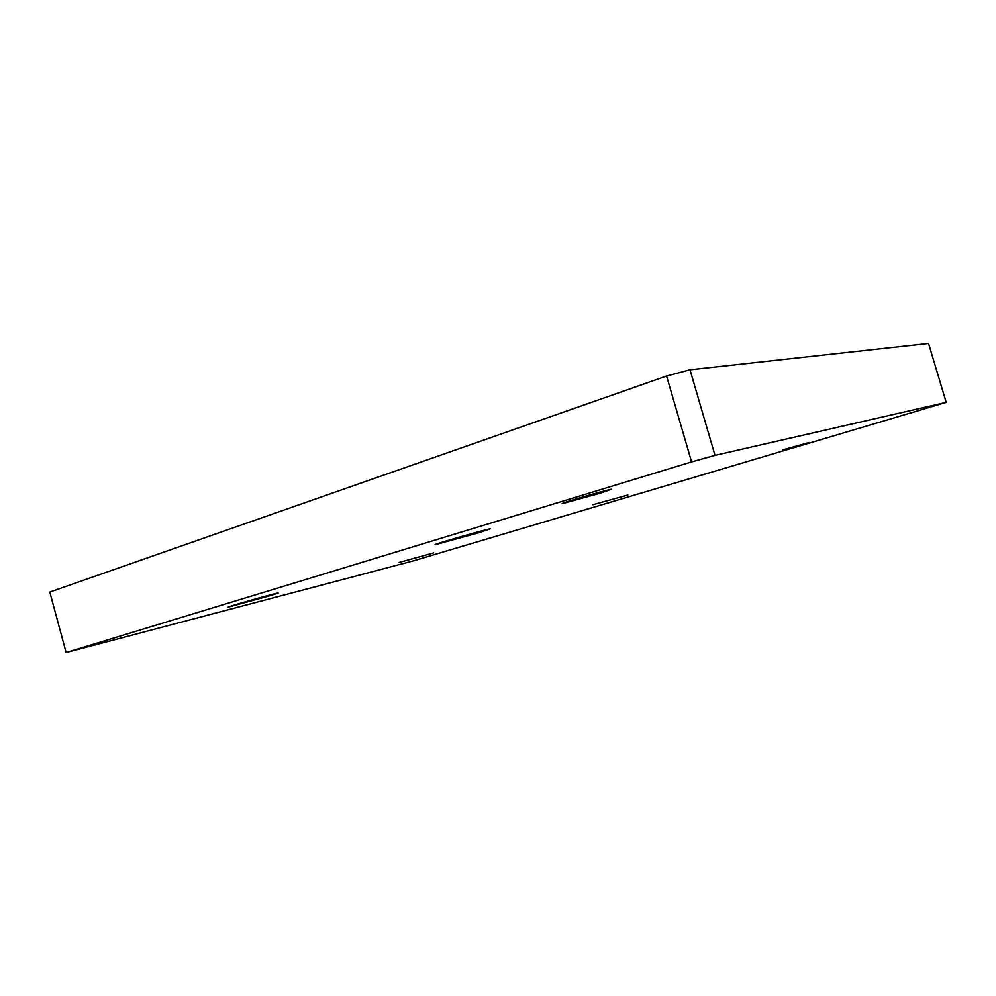 <?xml version="1.0" encoding="UTF-8"?>
<svg xmlns="http://www.w3.org/2000/svg" width="996" height="996" viewBox="0 0 996 996"><rect width="100%" height="100%" fill="white"/><g stroke="black" fill="none" stroke-linecap="round" stroke-linejoin="round"><path stroke-width="1.49" d="M627.866 495.037L592.745 504.76L627.866 495.037M433.658 552.905L399.197 562.416L433.658 552.905M690.004 369.79L666.573 376.04L691.585 461.907L714.991 455.371L690.004 369.79L928.546 343.458L946.2 402.372L412.817 561.009L66.122 652.542L691.585 461.907M714.991 455.371L946.2 402.372M479.611 532.524L435.551 544.613C428.541 545.783 485.724 529.324 490.368 528.826L479.611 532.524M271.124 595.396L228.146 607.149C224.984 607.386 277.386 592.608 278.22 593.018L271.124 595.396M600.376 493.169L563.275 503.378C554.025 505.209 603.962 490.53 611.345 489.26L600.376 493.169M809.225 442.485L783.155 449.756L809.225 442.485M66.122 652.542L49.8 592.06L666.573 376.04"/></g></svg>
